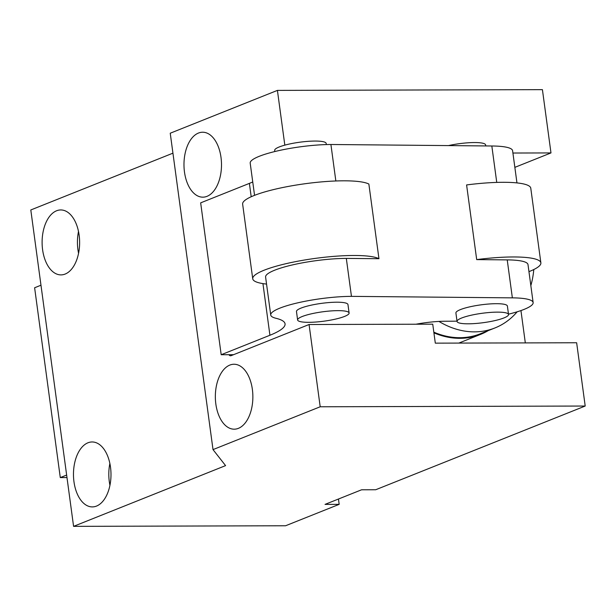 <?xml version="1.0" encoding="UTF-8"?>
<svg xmlns="http://www.w3.org/2000/svg" width="616" height="616" viewBox="0 0 616 616"><rect width="100%" height="100%" fill="white"/><g stroke="black" fill="none" stroke-linecap="round" stroke-linejoin="round"><path stroke-width="0.92" d="M309.07 324.517L432.74 324.17L435.312 343.15L576.645 342.758L585.2 406.036L320.197 406.776L309.07 324.517L231.123 355.663A4.327 2.502 -90.2 0 1 230.569 355.779A4.327 2.502 -90.2 0 1 228.913 354.708M284.823 145.145L277.416 90.39L170.239 133.218L213.013 449.611L225.579 465.619L73.581 526.357L285.578 525.764L339.17 504.35L325.04 504.388L361.577 489.789L375.714 489.743L585.2 406.036M320.197 406.776L213.013 449.611M229.098 427.981A32.471 18.765 89.8 0 1 215.508 392.323A32.471 18.765 89.8 0 1 234.018 364.249A32.471 18.765 89.8 0 1 239.108 365.45A32.471 18.765 89.8 0 1 252.706 401.108A32.471 18.765 89.8 0 1 234.195 429.183A32.471 18.765 89.8 0 1 229.098 427.981M197.728 195.957A32.471 18.765 89.8 0 1 184.138 160.299A32.471 18.765 89.8 0 1 202.649 132.224A32.471 18.765 89.8 0 1 207.738 133.426A32.471 18.765 89.8 0 1 221.337 169.092A32.471 18.765 89.8 0 1 202.826 197.166A32.471 18.765 89.8 0 1 197.728 195.957M512.912 153.03L550.981 152.922L514.853 167.359M520.943 310.572L525.317 342.904M550.981 152.922L542.419 89.643L277.416 90.39M109.933 485.323A32.471 18.765 89.8 0 1 109.871 463.448M87.226 505.705A32.471 18.765 89.8 0 1 73.635 470.039A32.471 18.765 89.8 0 1 92.146 441.965A32.471 18.765 89.8 0 1 97.236 443.173A32.471 18.765 89.8 0 1 110.834 478.832A32.471 18.765 89.8 0 1 92.323 506.906A32.471 18.765 89.8 0 1 87.226 505.705M339.17 504.35L338.454 499.029M73.581 526.357L30.8 209.964L172.934 153.168M65.866 211.149A32.471 18.765 89.8 0 1 79.464 246.816A32.471 18.765 89.8 0 1 60.953 274.89A32.471 18.765 89.8 0 1 55.856 273.681A32.471 18.765 89.8 0 1 42.265 238.022A32.471 18.765 89.8 0 1 60.768 209.948A32.471 18.765 89.8 0 1 65.866 211.149M78.563 253.307A32.471 18.765 89.8 0 1 78.502 231.431M488.203 330.638A86.587 68.884 -111.8 0 1 480.626 334.365A86.587 68.884 -111.8 0 1 433.918 332.84M418.695 324.209A86.587 68.884 -111.8 0 1 418.164 323.824M517.147 311.819A85.94 68.368 -111.8 0 1 495.002 327.928L480.38 333.764A85.94 68.368 -111.8 0 1 433.826 332.163M419.658 324.209A85.94 68.368 -111.8 0 1 418.934 323.693M533.795 269.531A85.94 68.368 -111.8 0 1 530.838 285.624M495.002 327.928A85.94 68.368 -111.8 0 1 438.962 321.429M66.982 477.569L60.283 477.593L34.619 287.757L40.972 285.216M66.644 475.052L60.283 477.593M457.003 321.136A51.952 9.463 172.3 0 1 452.413 321.213L445.353 321.236A34.635 6.314 172.3 0 0 415.977 324.216M508.485 314.175A51.952 9.463 172.3 0 0 533.133 302.572A51.952 9.463 172.3 0 0 512.358 297.859L351.451 296.365A51.952 9.463 172.3 0 0 297.713 302.849A51.952 9.463 172.3 0 0 270.732 315.007A51.952 9.463 172.3 0 0 276.107 318.326A86.587 15.777 172.3 0 1 285.062 323.854A86.587 15.777 172.3 0 1 269.923 335.258L221.19 354.724L233.556 354.693M508.531 314.491L507.392 306.052A25.98 4.736 172.3 0 0 504.635 304.381A25.98 4.736 172.3 0 0 484.307 304.435A25.98 4.736 172.3 0 0 455.909 313.013L457.049 321.452A25.98 4.736 172.3 0 0 480.126 323.069A25.98 4.736 172.3 0 0 508.531 314.491A25.98 4.736 172.3 0 0 485.454 312.874A25.98 4.736 172.3 0 0 457.049 321.452M349.103 313.005L347.963 304.566A25.98 4.736 172.3 0 0 345.206 302.895A25.98 4.736 172.3 0 0 324.878 302.949A25.98 4.736 172.3 0 0 296.473 311.527L297.613 319.966A25.98 4.736 172.3 0 0 320.697 321.583A25.98 4.736 172.3 0 0 349.103 313.005A25.98 4.736 172.3 0 0 326.018 311.388A25.98 4.736 172.3 0 0 297.613 319.966M533.133 302.572L527.997 264.603A51.952 9.463 172.3 0 0 507.23 259.89L512.358 297.859M516.955 182.906L512.597 150.704A51.952 9.463 172.3 0 0 491.83 145.992L330.915 144.498A51.952 9.463 172.3 0 0 277.177 150.982A51.952 9.463 172.3 0 0 250.196 163.14L254.554 195.341M335.843 180.973L330.915 144.498M378.955 258.705A64.942 11.835 172.3 0 0 279.81 265.219A64.942 11.835 172.3 0 0 252.729 278.786L242.635 204.112A64.942 11.835 172.3 0 1 269.716 190.552A64.942 11.835 172.3 0 1 368.861 184.038L378.955 258.705L346.315 258.404A51.952 9.463 172.3 0 0 292.577 264.888A51.952 9.463 172.3 0 0 265.596 277.046L270.732 315.007M351.451 296.365L346.315 258.404M528.952 271.641A64.942 11.835 172.3 0 0 540.871 262.863L530.776 188.196A64.942 11.835 172.3 0 0 466.597 184.939L476.692 259.606L507.23 259.89M221.19 354.724L200.662 202.856L249.388 183.383A86.587 15.777 172.3 0 0 252.745 181.974M540.871 262.863A64.942 11.835 172.3 0 0 476.692 259.606M252.729 278.786A64.942 11.835 172.3 0 0 266.551 284.076M485.739 145.93L485.601 144.906A25.98 4.736 172.3 0 0 462.524 143.289A25.98 4.736 172.3 0 0 448.487 145.584M326.326 144.575L326.172 143.42A25.98 4.736 172.3 0 0 303.087 141.803A25.98 4.736 172.3 0 0 274.69 150.381L274.844 151.536M491.83 145.992L496.75 182.405M249.388 183.383L251.197 196.75M262.94 283.614L269.923 335.258M480.626 334.365L458.805 343.089"/></g></svg>
